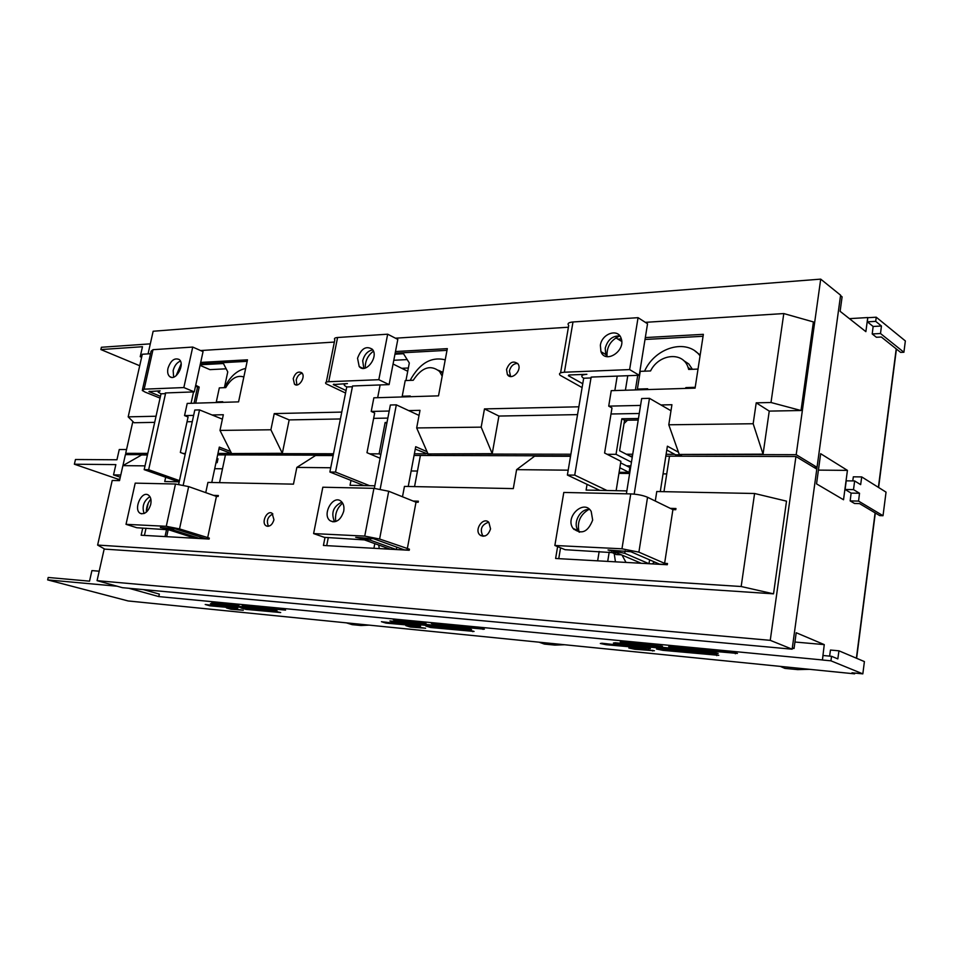 <?xml version="1.0" encoding="UTF-8"?>
<svg xmlns="http://www.w3.org/2000/svg" width="953" height="953" viewBox="0 0 953 953"><rect width="100%" height="100%" fill="white"/><g stroke="black" fill="none" stroke-linecap="round" stroke-linejoin="round"><path stroke-width="1.43" d="M330.727 467.756L296.848 467.411L293.464 484.148L207.933 482.409L205.741 492.641M211.769 482.492L219.309 447.1L230.566 451.436M178.664 484.291L194.805 410.028L199.522 409.909L222.394 419.153M199.522 409.909L183.226 485.101M173.839 528.403L173.482 530.059L199.773 538.528M199.82 538.528L200.178 536.884M568.202 470.174L516.609 469.65L513.298 488.603L404.453 486.399L402.488 496.775M408.229 486.471L415.711 446.695L427.075 451.71M374.326 488.341L390.361 405.001L396.329 404.846L419.034 415.425M396.329 404.846L380.199 489.008M370.788 538.1L370.383 540.196L396.305 549.547L396.805 547.153M145.023 465.862L122.889 465.636L119.518 480.622L112.216 480.467L97.623 545.068L104.806 549.131L773.526 593.838L786.511 501.147L754.585 493.499L656.772 491.522L655.283 501.028M660.286 491.593L667.386 446.183L678.465 452.21M626.383 493.809L641.667 398.533L649.458 398.33L670.983 410.755M649.458 398.33L634.186 494.119M625.132 550.87L624.739 553.312L648.969 563.711L649.624 559.852M557.612 546.617L555.623 558.482L667.291 564.736L667.481 563.509L664.61 563.354L638.891 552.144L621.964 548.797L630.743 493.904L563.795 492.451L554.86 545.485L565.093 549.69L616.901 552.907L641.202 563.271M666.778 450.042L675.594 454.795L679.692 454.807M325.021 537.385L323.424 545.461L409.23 550.274L409.433 549.202L379.604 539.017L364.737 536.098L373.933 488.329L322.829 487.221L313.608 533.585L324.354 537.349L364.403 539.898L390.349 549.214M415.258 449.125L428.516 454.259M142.736 528.045L141.151 535.241L209.124 539.053L209.326 538.1L179.521 528.903L166.275 526.306L175.483 484.017L135.207 483.135L126.022 524.329L136.815 527.736L168.776 529.808L195.067 538.266M218.952 448.78L232.103 453.831M173.625 377.126L173.16 370.538C174.47 365.678 176.877 362.533 180.403 361.104M363.808 368.334L362.7 360.746C364.403 354.456 367.763 350.835 372.766 349.87M607.013 356.648L605.798 354.528L605.215 348.226C607.585 339.828 612.457 335.718 619.831 335.909M602.236 353.861L602.046 352.3M387.001 422.477L385.143 422.501L379.103 453.854L380.819 454.581M386.847 423.275L385.143 422.501M638.462 418.498L621.821 418.76L616.031 454.319L631.446 462.217M638.212 420.047L624.56 420.249L621.821 418.76M617.925 339.113L621.308 338.923M645.312 337.576L703.362 334.336L695.082 388.133L611.254 390.659L608.717 406.133L611.993 407.932L604.595 453.02L620.891 461.3L616.138 490.688M813.779 467.304L817.043 467.327L796.196 454.676L679.036 454.45L763.055 454.164L753.168 423.74L668.792 424.788L671.925 404.715L660.941 404.965M640.559 405.418L608.717 406.133M753.168 423.74L756.217 402.833L769.25 411.1L801.02 410.517L813.409 321.935L783.795 313.561L771.001 402.511L756.217 402.833M156.042 416.235L128.178 416.854L142.307 354.254L150.526 353.73M200.618 350.549L334.36 342.067M395.435 338.196L568.405 327.224M645.324 322.34L783.795 313.561M200.69 362.426L247.482 359.817L238.572 401.868L187.217 403.417L184.548 415.591L188.075 416.997L180.343 452.449L185.192 454.259M333.502 453.759L231.388 453.557L282.326 453.306L270.89 429.779L219.988 430.411L223.336 414.734L212.078 414.984M193.638 415.389L184.548 415.591M270.89 429.779L274.238 413.59L289.176 419.904L340.412 418.963M341.77 412.089L274.238 413.59M395.483 351.538L447.314 348.643L438.511 395.852L373.862 397.806L371.217 411.434L374.684 413.006L366.976 452.699L380.116 458.25M570.883 454.236L427.802 453.95L492.213 453.676L481.182 427.147L416.675 427.945L419.999 410.338L408.67 410.6M389.205 411.029L371.217 411.434M481.182 427.147L484.469 408.908L498.919 416.056L577.554 414.615M578.876 406.8L484.469 408.908M506.531 369.442L507.377 374.529C511.404 381.2 522.482 370.264 518.051 363.951C513.333 360.258 509.486 362.092 506.531 369.442M293.226 378.627L294.465 384.154C298.742 388.407 306.282 376.518 301.696 372.73C298.051 371.003 295.227 372.968 293.226 378.627M395.161 353.194L446.993 350.347M200.368 363.903L247.161 361.33M620.677 340.805L621.666 340.745M645.014 339.471L703.064 336.278M302.172 373.278C299.242 373.91 297.253 376.137 296.204 379.973L296.931 384.929M517.67 363.427C513.536 363.546 510.784 366.059 509.402 370.979L510.605 376.506M679.036 454.45L682.253 456.189M215.997 462.67L217.165 462.681L217.999 458.81L216.903 458.405M817.043 467.327L840.594 295.192L820.712 279.134L153.147 331.251L148.06 353.885M796.196 454.676L820.712 279.134M132.848 421.512L125.689 453.342L147.786 453.39M183.059 453.461L185.37 453.461M128.178 416.854L134.087 422.739L154.684 422.358M187.038 421.774L192.28 421.679M763.055 454.164L769.25 411.1M607.121 454.307L616.031 454.319M427.802 453.95L431.292 455.474M626.55 465.85L630.862 465.886M624.56 420.249L619.617 450.769L632.244 457.285M610.992 413.995L639.272 413.483M492.213 453.676L498.919 416.056M369.657 453.831L379.103 453.854M231.388 453.557L234.95 454.926M771.001 402.511L801.02 410.517M129.239 454.617L125.689 453.342M219.988 430.411L231.46 453.211M282.326 453.306L289.176 419.904M416.675 427.945L427.873 453.568M373.647 418.355L387.847 418.093M668.792 424.788L679.108 454.009M216.081 462.276L217.165 462.681M142.497 389.443L151.098 351.157L153.004 349.68L144.153 389.169L183.846 387.561L192.732 347.059L153.004 349.68M183.846 387.561L194.269 391.886L203.049 351.621L192.732 347.059M160.461 396.329L148.93 391.576L160.128 390.849L158.198 392.183L161.021 393.803L165.512 393.637L148.656 469.71L179.462 480.634M194.269 391.886L165.31 392.958L165.512 393.637L165.667 392.946M144.153 389.169L142.271 390.468L145.166 392.124L160.068 398.104M326.295 382.129L334.825 339.756C333.848 338.506 334.765 337.755 337.588 337.505L328.702 381.724L378.817 379.699L387.668 334.193L337.588 337.505M378.817 379.699L389.098 384.607L397.818 339.411L387.668 334.193M346.046 390.527L333.264 384.571L347.428 383.582C344.521 383.761 343.58 384.428 344.605 385.608L346.761 386.954L352.407 386.751L335.527 472.08L369.609 485.696M352.574 385.977L352.407 386.751L352.562 385.977L389.098 384.607M328.702 381.724C325.878 381.891 324.973 382.558 325.974 383.714L345.558 393.041M560.59 372.873L568.715 325.449C567.118 323.567 568.536 322.4 572.991 321.971L564.402 372.218L629.623 369.585L638.057 317.671L572.991 321.971M629.623 369.585L639.237 375.279L647.54 323.77L638.057 317.671M615.829 337.827L621.713 341.436M582.748 383.737L568.357 375.685L569.334 374.97L586.881 374.291C582.283 374.6 580.818 375.637 582.497 377.412L583.677 378.222L590.991 377.96L574.73 475.13L606.978 490.509M639.237 375.279L591.742 377.054L590.991 377.96L591.134 377.114M564.402 372.218C559.947 372.516 558.529 373.54 560.173 375.279L582.104 387.585M624.739 553.312L608.038 550.012L630.874 551.739L659.536 564.14L667.314 564.581M554.86 545.485L621.964 548.797M579.114 532.155C576.851 522.339 580.055 514.775 588.751 509.462M630.743 493.904C637.438 494.238 643.037 495.357 647.552 497.263L672.901 509.629L675.76 509.712L675.951 508.509L670.257 508.342M573.873 529.415L573.67 528.724M370.383 540.196L355.695 537.313L373.516 538.719L404.251 549.845L409.254 550.131M313.608 533.585L364.737 536.098M335.801 521.529C334.706 514.132 336.993 507.997 342.663 503.124M373.933 488.329L388.705 491.248L416.008 502.195L418.188 502.255L418.391 501.195L413.149 501.04M173.482 530.059L160.378 527.497L174.744 528.653L205.943 538.743L209.148 538.921M126.022 524.329L166.275 526.306M146.369 512.13C146.274 507.246 147.775 502.898 150.848 499.074M175.483 484.017L188.658 486.602L216.426 496.406L218.154 496.453L218.356 495.512L213.52 495.381M167.966 368.346C170.67 360.568 174.387 357.613 179.128 359.472C185.537 363.986 175.757 381.808 169.753 376.602C167.811 374.922 167.216 372.17 167.966 368.346M357.554 358.245C361.199 348.5 366.107 345.51 372.301 349.251C379.199 356.577 365.595 374.469 359.198 366.548L357.554 358.245M600.366 345.32C601.796 333.657 618.02 328.035 621.118 338.303C626.133 350.764 605.358 364.344 600.938 351.645L600.366 345.32M148.656 469.71L144.177 469.65L178.58 481.813M144.177 469.65L161.021 393.803M193.542 391.909L191.053 403.298M335.527 472.08L329.881 472.009L363.986 485.577M329.881 472.009L346.761 386.954M380.14 384.941L377.662 397.687M574.73 475.13L567.38 475.035L599.723 490.354M567.38 475.035L583.677 378.222M617.21 376.101L614.84 390.551M207.599 538.004L216.426 496.406M146.345 511.654L148.203 503.232M165.679 477.25L164.738 481.539L179.2 481.837M754.585 493.499L741.172 586.512L97.623 545.068M664.61 563.354L672.901 509.629M587.06 484.362L586.107 490.08L626.848 490.914M407.241 549.071L416.008 502.195M350.99 480.407L350.037 485.291L374.815 485.804M273.964 519.766L272.105 513.298C266.995 509.724 260.777 522.994 266.209 525.865C269.711 526.961 272.296 524.924 273.964 519.766M490.545 528.891L488.865 522.375C483.29 516.371 473.832 529.808 479.955 535.014C484.708 537.54 488.234 535.503 490.545 528.891M326.7 545.64L328.297 537.552M558.744 558.649L560.555 547.832M144.427 535.419L146.023 528.212M488.698 522.208C481.515 524.674 479.597 529.332 482.957 536.194L483.064 536.289M272.868 513.953C267.602 516.717 266.149 520.826 268.508 526.27M147.501 454.676L125.403 454.617L122.937 465.6M104.222 548.797L97.063 580.663L122.401 587.679L792.146 649.196L816.792 469.126L795.934 456.511L669.506 456.153L663.979 491.665M97.063 580.663L770.25 640.333L795.934 456.511M147.429 454.998L141.604 454.974L122.889 465.636M333.216 455.2L225.444 454.891L219.547 482.647M333.145 455.558L315.538 455.51L296.848 467.411M570.609 455.879L420.392 455.451L414.555 486.602M620.641 462.86L629.85 467.518L629.063 472.402L619.116 472.295M629.063 472.402L619.843 467.78M741.172 586.512L773.526 593.838M792.146 649.196L770.25 640.333M570.537 456.284L534.621 456.177L516.609 469.65M176.114 375.732L181.13 363.867M365.261 368.049C365.07 361.008 367.798 355.386 373.445 351.192M607.049 356.648C606.489 346.856 610.766 339.947 619.855 335.921M579.555 532.203L578.209 530.678C572.276 523.114 580.377 508.104 589.657 509.51M592.671 520.064C587.941 532.131 581.413 534.943 573.122 528.486C564.462 517.145 583.915 498.645 591.194 511.416L592.671 520.064M334.586 521.815C330.774 512.917 333.228 506.353 341.948 502.112M343.711 511.237C340.793 520.004 336.326 523.209 330.286 520.826C321.483 515.168 332.871 494.309 341.007 501.218C343.545 503.41 344.438 506.758 343.711 511.237M144.106 513.524C141.771 506.472 143.712 500.837 149.919 496.62M150.729 504.387C148.418 511.547 144.999 514.56 140.448 513.429C133.051 510.069 141.27 490.569 148.239 494.976C150.729 496.668 151.551 499.801 150.729 504.387M564.641 644.752L554.884 645.086L544.413 644.085L539.029 642.179M369.156 625.132L360.949 625.502L352.157 624.656L346.404 622.857M485.113 535.943L482.599 535.824M481.944 535.8L481.003 535.753M809.562 669.328L797.673 669.614L784.915 668.387L780.281 666.385M200.178 364.785L223.443 363.522M217.653 454.891L225.432 454.915M414.067 455.451L420.38 455.474M629.873 456.07L632.435 456.07M665.825 456.165L669.506 456.177M126.546 449.53L119.256 449.53L116.945 459.775L75.466 459.513L74.382 464.218L117.946 479.133L117.612 480.586M120.781 475.023L113.526 474.904L115.849 464.611L74.382 464.218M99.183 571.192L91.917 570.597L89.534 581.163L48.21 577.47L47.65 579.889L117.124 586.226M831.54 656.295L830.933 660.822L862.834 673.866L864.407 661.585L838.95 650.816L837.818 658.892L831.54 656.295L823.023 655.497L822.415 660.012L824.262 644.609L796.208 632.732L794.052 648.493L792.336 647.79L840.546 295.597L842.095 296.848L840.117 311.309L865.872 331.656L867.742 317.552L867.373 321.84L873.139 326.474L872.209 333.955L876.391 337.267L881.346 337.017L900.633 352.396L903.909 352.253L905.35 340.936L876.248 317.206L867.921 317.694M150.312 343.854L101.399 347.273L100.875 349.56L139.71 365.738M141.783 356.601L140.222 356.696L142.473 346.713L100.875 349.56M141.628 357.292L140.222 356.696M896.428 349.036L878.606 487.483M875.319 512.988L856.616 658.297M854.722 673.056L854.615 673.842L128.095 600.95L47.65 579.889M843.524 499.753L847.431 470.377L820.664 453.699L816.542 483.874L843.524 499.753M896.213 348.881L878.392 487.352M838.95 650.816L830.468 650.041L829.61 656.117M875.104 512.869L856.39 658.201M861.726 476.917L860.654 484.648L854.65 480.943L846.228 480.836L845.085 489.473L851.124 493.106L850.159 500.909L854.531 503.482L859.546 503.601L879.714 515.609L883.026 515.704L886.04 492.141L861.726 476.917L853.34 476.822L852.768 480.92M401.737 368.311L408.349 368.001M698.978 354.564L699.716 354.528M627.777 375.708L625.406 390.23M200.047 365.356L209.946 369.645L226.171 368.811M393.792 360.27L407.169 359.591M394.971 354.194L403.512 353.73M867.742 317.552L849.397 318.647M700.05 355.826C686.839 337.993 655.045 347.357 644.585 371.17M692.39 369.299L688.805 363.963L683.587 360.532M445.23 359.829C431.244 356.422 419.546 363.272 410.135 380.378M442.895 372.337L438.44 370.3M245.66 368.442C236.987 370.312 229.935 376.721 224.491 387.668M818.424 470.115L847.431 470.377M402.916 352.777L409.313 362.998L405.954 380.545M637.736 375.339L635.389 389.932M627.467 420.213L624.036 423.549M217.963 453.425L231.114 453.449M414.376 453.807L425.955 453.831M626.3 454.224L632.732 454.236M666.111 454.295L674.688 454.307M223.002 362.664L227.755 371.896L224.384 387.668M700.181 354.981L695.166 351.157M407.729 371.277L393.065 364.022M243.849 376.995C237.166 374.851 231.138 378.389 225.754 387.609L219.321 387.871L216.307 401.916L222.74 401.713L222.811 402.345M216.307 401.916L217.725 402.5M442.18 376.185L439.583 371.479C430.601 364.356 421.822 367.286 413.245 380.259L405.216 380.569L402.214 396.245L410.255 396.007L410.362 396.71M402.214 396.245L403.607 396.913M698.013 369.073L688.674 369.442L688.126 367.584C683.206 351.228 658.964 353.73 650.554 370.943L640.249 371.348L637.39 389.074L647.695 388.764L647.897 389.563M637.39 389.074L638.689 389.837M685.398 388.431L685.85 387.597L687.137 388.371M685.85 387.597L695.213 387.311M876.248 317.206L875.7 321.364L881.442 326.009L880.512 333.526L903.909 352.253M880.512 333.526L872.209 333.955M862.834 673.866L851.994 672.782L854.615 673.842M875.7 321.364L867.373 321.84M881.442 326.009L873.139 326.474M854.65 480.943L853.507 489.616L845.085 489.473M853.507 489.616L859.523 493.261L858.558 501.099L883.026 515.704M194.043 403.214L197.545 387.121L199.201 387.049L195.71 385.262M197.545 387.121L195.532 386.096M195.699 403.167L199.201 387.049M120.281 477.227L113.526 474.904M830.933 660.822L822.415 660.012M822.225 659.929L158.794 596.59L128.917 588.287M794.052 648.493L792.265 648.326M670.638 646.313L668.732 646.622L675.129 647.945L737.443 653.424L730.963 652.102L670.638 646.313M658.38 648.719L656.51 649.005L662.907 650.339L718.788 655.319L712.32 653.996L658.38 648.719M622.011 641.655L620.272 641.941L626.597 643.263L662.478 646.241L622.011 641.655M630.505 647.754L628.837 648.004L634.769 649.243L654.413 650.756L630.505 647.754M615.161 642.763L613.41 643.037L619.795 644.371L718.157 653.436L711.629 652.09L615.161 642.763M601.927 643.239L600.33 643.489L606.275 644.74L650.422 648.636L601.927 643.239M431.375 623.369L436.2 624.894L484.374 629.171L478.227 627.86L431.375 623.369M425.788 626.014L430.625 627.515L474.082 631.434L467.947 630.124L425.788 626.014M393.363 619.724L398.235 621.225L426.074 623.584L393.363 619.724M405.835 625.621L410.362 627.014L425.622 628.23L405.835 625.621M389.908 620.963L394.828 622.464L471.521 629.576L465.338 628.253L389.908 620.963M381.414 621.701L386.001 623.107L420.571 626.204L381.414 621.701M242.265 605.238L247.208 606.656L285.566 610.111L279.717 608.824L242.265 605.238M240.99 607.966L245.934 609.372L280.694 612.553L274.845 611.266L240.99 607.966M211.733 602.308L216.688 603.714L238.941 605.631L211.733 602.308M226.469 607.943L231.079 609.253L243.277 610.254L226.469 607.943M210.506 603.594L215.509 605.012L277.001 610.754L271.105 609.455L210.506 603.594M205.205 604.488L209.863 605.798L237.666 608.324L205.205 604.488M599.175 551.442L597.65 560.829M614.232 553.729L615.447 561.829M611.111 552.049L616.15 554.551L621.38 554.825M378.77 545.056L379.234 548.583M794.933 642.024L824.262 644.609M158.794 596.59L159.342 594.088L143.295 589.597M374.803 543.627L373.91 548.285M609.229 551.954L607.704 561.4M666.743 473.915L663.05 473.879M629.635 473.486L618.938 473.367M417.462 471.044L411.148 470.973M222.49 468.793L214.711 468.697M192.315 537.385L192.172 538.1M384.798 547.225L385.882 548.964M611.064 552.383L616.103 552.645M622.011 555.087L626.014 562.425M652.245 563.89L654.52 561.972M119.84 479.18L117.946 479.133M858.558 501.099L850.159 500.909M859.523 493.261L851.124 493.106M165.024 536.575L166.596 529.32M166.68 536.67L168.204 529.642M119.804 479.168L119.47 480.622M149.752 391.254L149.597 391.957M333.931 384.107L333.764 384.881M568.786 375.029L568.643 375.875M638.891 552.144L647.552 497.263M379.604 539.017L388.705 491.248M179.521 528.903L188.658 486.602M544.413 644.085L539.97 642.274M352.157 624.656L347.166 622.928M784.915 668.387L781.472 666.504M209.863 605.798L210.041 604.964M215.509 605.012L215.7 604.095M231.079 609.253L231.245 608.419M216.688 603.714L216.879 602.796M245.934 609.372L246.112 608.467M247.208 606.656L247.399 605.727M386.001 623.107L386.179 622.166M394.828 622.464L395.019 621.451M470.186 629.802L470.294 629.159M410.362 627.014L410.529 626.085M398.235 621.225L398.414 620.212M424.871 623.798L424.978 623.202M430.625 627.515L430.816 626.502M472.748 631.648L472.855 631.017M436.2 624.894L436.391 623.846M483.016 629.409L483.135 628.754M606.275 644.74L606.442 643.68M648.695 648.898L648.814 648.135M619.795 644.371L619.974 643.227M716.084 653.746L716.215 652.841M634.769 649.243L634.936 648.195M652.674 651.018L652.793 650.256M626.597 643.263L626.776 642.108M660.608 646.539L660.739 645.693M662.907 650.339L663.074 649.184M716.727 655.616L716.859 654.735M675.129 647.945L675.308 646.765M735.335 653.746L735.466 652.829M296.18 384.917L294.465 384.154M510.26 376.054L507.377 374.529M171.516 377.34L169.753 376.602M362.926 368.346L359.198 366.548M605.798 354.528L600.938 351.645M482.957 536.194L479.955 535.014M267.459 526.294L266.209 525.865M578.209 530.678L573.122 528.486M333.157 521.875L330.286 520.826M141.687 513.834L140.448 513.429M439.583 371.479L442.752 373.088M688.126 367.584L690.961 369.359"/></g></svg>
